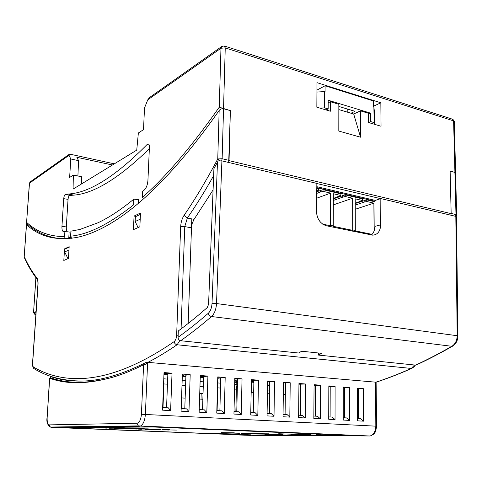<?xml version="1.0" encoding="UTF-8"?>
<svg xmlns="http://www.w3.org/2000/svg" width="482" height="482" viewBox="0 0 482 482"><rect width="100%" height="100%" fill="white"/><g stroke="black" fill="none" stroke-linecap="round" stroke-linejoin="round"><path stroke-width="0.72" d="M253.665 392.36L251.164 392.33M181.455 408.567L181.551 397.915M134.062 216.063L133.412 229.661L139.858 226.805L140.491 213.032L134.062 216.063L136.045 216.43M69.167 246.682L64.546 248.857L63.817 260.467L68.438 258.424L69.167 246.682M219.702 160.669L217.756 158.952C206.543 180.172 195.318 198.964 184.082 215.327C182.045 218.485 180.907 222.28 180.66 226.727L176.641 335.285C176.424 338.298 175.599 340.406 174.153 341.611C109.541 385.998 64.353 384.967 33.529 367.133C32.854 366.579 32.565 365.236 32.662 363.103L38.018 284.784C38.192 281.59 37.837 279.367 36.969 278.108C32.131 271.926 27.884 264.745 24.221 256.557L26.516 224.606C39.385 236.758 56.231 241.018 77.06 237.379C111.704 230.137 159.765 195.108 219.159 110.499L217.756 158.952L222.136 158.729L223.54 108.739C221.726 108.498 220.268 109.083 219.159 110.499M64.546 248.857L65.323 248.977M228.625 162.47L229.058 160.386L230.372 110.619L219.256 107.191C191.011 147.359 165.362 177.442 142.317 197.439L142.588 191.559L144.504 189.812C146.456 187.739 147.6 184.618 147.926 180.449L149.426 147.022C149.45 145.016 149.004 143.985 148.076 143.937L147.137 144.48C115.987 175.924 90.056 192.408 69.342 193.951L65.57 194.282C64.612 194.722 63.992 196.18 63.714 198.662L61.949 226.317C61.823 229.643 62.377 231.426 63.612 231.661L64.871 231.637L64.558 236.584L65.046 238.228M26.516 224.606L27.366 224.305M56.274 238.162L58.033 238.602M24.112 256.743L24.552 258.069M50.351 376.49C59.979 379.834 70.727 381.346 82.591 381.039C100.762 380.774 122.054 374.508 146.48 362.235L146.42 363.657L145.925 364.241L143.6 364.747C133.556 369.808 124.073 373.743 115.144 376.538C89.248 384.154 67.432 384.726 49.694 378.256L50.273 377.623L50.351 376.49M376.605 426.221L376.111 382.208L146.48 362.235M181.069 328.893L184.763 226.594L187.341 218.045L194.065 219.334L192.258 223.214L191.481 227.841L184.763 226.594L180.66 226.727M194.065 219.334L213.08 189.962M455.568 216.31L455.978 214.58L451.158 213.43L450.128 171.11L451.164 213.634L450.839 215.189M217.713 378.732L220.72 379.099M200.247 377.34L203.531 377.605M182.323 376.074L185.895 376.575M163.952 374.454L167.832 374.761M220.069 377.888L220.039 378.918M357.457 420.834L357.367 388.197L363.368 388.679L363.506 421.166L357.457 420.834M343.25 420.051L343.256 387.052L349.396 387.552L349.432 420.394L343.25 420.051M328.712 419.256L328.826 385.889L335.104 386.395L335.038 419.605L328.712 419.256M313.836 418.442L314.059 384.69L320.488 385.214L320.313 418.798L313.836 418.442M298.611 417.611L298.948 383.473L305.528 384.003L305.239 417.972L298.611 417.611M283.024 416.755L283.482 382.22L290.218 382.762L289.809 417.129L283.024 416.755M267.058 415.882L267.643 380.937L274.541 381.497L274.011 416.261L267.058 415.882M250.706 414.984L251.423 379.623L258.485 380.196L257.822 415.376L250.706 414.984M233.945 414.068L234.8 378.28L242.036 378.864L241.241 414.466L233.945 414.068M216.761 413.128L217.768 376.906L225.184 377.502L224.244 413.538L216.761 413.128M199.15 412.164L200.301 375.49L207.911 376.105L206.82 412.586L199.15 412.164M162.542 410.158L164.025 372.556L172.026 373.201L170.616 410.604L162.542 410.158M181.081 411.176L182.395 374.044L190.197 374.671L188.95 411.604L181.081 411.176M201.03 399.162L201.193 393.866L199.729 393.764M57.834 380.515L57.882 379.828M456.665 214.93L455.611 173.466L454.912 172.423L450.128 171.11L455.604 172.544L454.285 121.597L453.604 120.886L455.978 214.58L456.671 215.105L456.255 216.52M183.437 374.948L183.389 376.376M251.562 386.166L251.568 385.841M363.368 388.679L357.367 388.914M363.506 421.166L360.584 418.701L357.451 418.527M358.463 418.587L358.373 388.998M349.396 387.552L343.256 387.781M349.432 420.394L346.546 417.912L343.25 417.725M344.449 417.792L344.449 387.877M335.104 386.395L328.82 386.624M335.038 419.605L332.188 417.099L328.724 416.9M330.116 416.978L330.206 386.733M320.488 385.214L314.053 385.437M320.313 418.798L317.505 416.267L313.854 416.062M315.451 416.153L315.644 385.564M305.528 384.003L298.942 384.22M305.239 417.972L302.473 415.418L298.635 415.201M300.449 415.303L300.744 384.365M290.218 382.762L283.47 382.979M289.809 417.129L287.085 414.544L283.055 414.315M285.091 414.43L285.495 383.142M274.541 381.497L267.63 381.708M274.011 416.261L271.336 413.652L267.1 413.411M269.366 413.544L269.884 381.889M258.485 380.196L251.405 380.406M257.822 415.376L255.201 412.743L250.754 412.49M253.267 412.628L253.9 380.605M242.036 378.864L234.782 379.069M241.241 414.466L238.674 411.803L234.005 411.538M236.77 411.694L237.524 379.292M225.184 377.502L220.756 377.942L217.744 377.701M224.244 413.538L221.738 410.845L216.834 410.568M219.87 410.742L220.756 377.942M207.911 376.105L203.567 376.562L200.277 376.297M206.82 412.586L204.374 409.863L199.229 409.573M202.542 409.76L203.567 376.562M172.026 373.201L167.875 373.695L163.994 373.381M170.616 410.604L168.308 407.82L162.645 407.501M166.561 407.724L167.875 373.695M190.197 374.671L185.944 375.147L182.365 374.857M188.95 411.604L186.57 408.857L181.172 408.549M184.781 408.754L185.944 375.147M217.545 394.523L217.105 410.586M203.036 393.734L201.193 393.866M199.741 393.306L203.043 393.535M185.058 398.144L185.347 392.324M163.308 390.824L163.645 390.848L163.302 390.878M163.645 390.848L162.988 407.519M49.562 378.195L47.14 417.846C47.025 422.105 47.736 424.449 49.266 424.877L137.033 423.22C139.461 422.612 140.925 419.629 141.425 414.267L375.821 426.16L375.52 382.31C386.992 378.569 398.915 373.948 411.291 368.441L177.093 344.763C166.76 351.8 156.933 357.71 147.613 362.512L145.377 414.351C144.871 420.696 143.19 424.618 140.328 426.118L370.17 436.005C373.689 434.794 375.568 431.511 375.821 426.16L376.605 426.239L375.749 430.998C374.321 432.613 376.556 433.077 370.17 436.005L138.316 425.895L139.491 426.275L51.339 427.347L50.465 427.04M64.624 427.715L235.318 434.583L63.684 427.703L152.812 426.968L356.457 435.734L250.917 435.162L355.716 435.716L152.408 426.95L64.624 427.685M251.785 392.101L253.671 391.974M267.474 391.016L269.522 390.878M267.438 393.167L269.697 393.33M283.32 394.306L285.344 394.451M181.828 397.933L185.148 398.144M199.56 399.072L202.868 399.283M149.553 97.515L147.769 99.822L144.516 107.938L143.509 129.646L138.364 132.978L136.737 150.125L73.077 189.107L73.348 175.056L81.548 176.737L81.554 183.913M267.576 385.058L269.619 384.895M112.439 165.001L76.843 157.277L78.578 160.651L77.909 175.99M114.33 163.844L70.378 154.252L69.125 154.373L69.028 155.312L70.794 158.976L69.631 177.466L73.348 175.056M67.992 258.623L64.672 251.972L68.962 249.983M69.131 247.188L64.847 249.206L64.672 251.972M138.105 227.582L135.165 221.521L135.388 216.737L140.431 214.376M267.564 385.714L269.613 385.558M70.794 158.976L78.578 160.651M64.871 231.637L69.143 231.956L68.793 237.584L69.233 238.566M65.606 194.276L69.709 195.469C68.854 195.861 68.299 197.156 68.046 199.361L66.311 226.956C66.197 229.51 66.564 231.137 67.414 231.83M69.739 195.469L73.517 195.156C93.845 193.674 119.12 178.183 149.354 148.697M27.655 224.329L26.558 223.347L26.558 222.744L29.498 183.166L69.028 155.312M68.203 194.077L72.915 194.981M135.165 221.521L140.208 219.208M316.801 186.691L375.291 200.416M373.454 106.239L380.84 102.793L316.993 82.651L316.837 107.203L330.387 111.222L330.417 101.732L338.84 104.287L338.804 131.056L360.566 137.207L360.47 110.86L368.495 113.3L368.549 122.53L381.039 126.236L380.84 102.793M228.697 162.488L230.372 110.619L223.54 108.739L225.245 47.893L220.973 48.236L219.256 107.191M98.057 222.762L101.431 221.069C111.432 215.972 122.217 208.67 133.803 199.156L138.605 199.644L138.43 203.368M68.793 237.584L70.896 237.506M380.635 198.644L316.861 183.522M330.417 101.732L328.176 102.865M360.47 110.86L353.704 114.035L338.834 109.577M353.704 114.035L360.566 137.207M98.027 222.756L79.922 229.45L70.908 231.167L70.601 236.162L71.559 238.307M133.803 199.156L133.526 204.904C109.059 224.208 88.085 234.632 70.601 236.162M374.165 124.193L373.875 106.835L374.369 111.384L374.46 124.284M368.501 114.101L370.586 113.15L370.64 121.572L373.984 122.567M370.64 121.572L368.549 122.506M326.091 109.95L328.158 108.926L328.188 100.238L370.586 113.15M316.933 92.068L324.633 91.556L324.555 107.854L328.158 108.926M324.555 107.854L319.988 108.137M316.945 90.104L325.109 85.748L373.417 100.967L373.46 106.709L373.875 106.835M325.109 85.748L325.079 91.694L324.633 91.556M338.834 106.444L354.993 111.33L350.986 113.222M371.375 235.041C373.616 233.041 374.779 230.167 374.863 226.407L375.008 200.512L380.834 198.584L455.821 216.37L457.171 335.713L216.52 303.558L221.907 160.88L316.861 183.407L316.373 210.941C316.873 218.792 320.205 223.732 326.368 225.775L372.761 235.18C377.671 234.674 380.328 231.221 380.72 224.829L380.834 198.584M221.907 160.88L218.159 160.868L213.918 168.718L208.579 304.256L207.35 307.492C197.258 316.343 187.582 324.157 178.316 330.935L178.081 337.273C178.153 339.189 179.009 340.34 180.642 340.732L298.545 353.011L301.702 351.221L321.675 353.33L318.475 355.089L415.912 365.151C427.703 359.729 439.885 353.42 452.447 346.239L452.706 346.088M457.876 335.894L456.514 216.894L455.821 216.37M318.475 355.089L318.488 352.993M188.179 323.446L191.794 218.9M115.674 428.6L117.566 428.588L115.68 428.534M250.923 434.842L235.318 434.36M235.794 434.065L224.66 433.728L235.794 434.035M234.282 432.938L221.256 432.637L234.282 432.806M114.686 428.432L122.175 428.721L114.692 428.396M162.94 429.866L169.23 430.04L162.94 429.866M160.687 429.727L157.542 429.739L160.687 429.727M153.403 429.528L159.102 429.625L153.409 429.444M267.48 434.511L285.495 434.993L267.48 434.415M283.042 434.427L277.108 434.403L283.042 434.427M254.743 434.005L266.895 434.149L254.749 433.89M247.447 433.348L252.303 433.547L247.447 433.348M239.813 433.294L230.203 433.005L239.819 433.035M244.079 433.342L248.923 433.541L244.079 433.342M241.663 433.372L245.591 433.529L241.663 433.372M148.076 429.191L152.137 429.366L148.076 429.191M127.236 428.347L124.193 428.329L127.236 428.347M278.698 433.752L315.596 435.095L278.698 433.752M315.981 434.728L320.699 434.86L315.981 434.68M148.269 428.872L142.094 428.817L148.269 428.872M134.466 428.504L144.305 428.709L134.466 428.504M131.472 428.173L138.099 428.45L131.472 428.173M130.652 428.474L134.815 428.649L130.652 428.474M136.237 428.823L141.919 428.914L136.243 428.733M141.124 429.028L146.781 429.119L141.124 428.998M149.269 429.113L159.156 429.323L149.269 429.113M161.994 429.637L169.694 429.757L162 429.564M170.098 429.974L176.424 430.077L170.098 429.974M250.616 433.836L260.111 433.872L250.622 433.583M264.901 434.421L274.529 434.463L264.901 434.174M276.294 434.71L267.865 434.541L276.294 434.71M310.86 434.481L306.504 434.427L310.86 434.439M303.106 434.21L309.601 434.372L303.106 434.21M291.568 434.758L298.28 435.035L291.568 434.758M262.322 433.541L254.556 433.426L262.322 433.541M261.925 433.77L268.956 433.824L261.925 433.77M268.775 433.987L279.066 434.24L268.775 433.987M125.567 428.709L131.472 428.787L125.567 428.618M137.213 429.064L130.236 428.896L137.213 429.034M138.557 429.137L142.003 429.245L138.557 429.137M145.371 429.378L149.438 429.522L145.371 429.335M150.764 429.637L156.879 429.799L150.764 429.637M109.119 428.215L127.007 428.046L112.896 427.51L95.496 427.697L109.125 428.016M120.627 428.377L124.796 428.51L120.627 428.329M220.135 433.408L228.221 434.035L220.557 433.848L215.472 433.348L220.135 433.408M211.116 433.384L219.153 433.637L211.116 433.384M146.733 428.896L148.92 428.938L146.733 428.896M131.785 428.335L134.086 428.353L131.797 428.191M131.984 428.618L130.098 428.528L131.984 428.618M149.287 429.329L147.444 429.239L149.287 429.329M170.935 429.974L174.574 430.016L170.935 429.974M238.078 433.023L238.066 433.324M304.793 434.258L307.118 434.306L304.793 434.258M302.774 434.252L304.907 434.3L302.774 434.252M261.377 433.625L255.484 433.457L261.377 433.625M126.242 428.703L127.85 428.733L126.242 428.703M127.772 428.691L129.7 428.727L127.772 428.691M132.875 428.956L135.96 429.016L132.881 428.853M150.848 429.697L153.017 429.739L150.848 429.697M118.084 428.016L109.131 427.679L118.084 428.016M123.946 427.968L114.903 427.624L123.946 427.968M112.366 428.07L103.516 427.733L112.366 428.07M106.799 428.118L98.039 427.787L106.799 428.118M225.263 433.89L216.4 433.378L225.263 433.872M375.002 201.265L316.788 187.643M316.776 188.209L318.482 188.607L318.475 190.288L316.746 189.884M316.71 191.758L323.024 189.667L340.876 193.836L340.87 195.487L333.345 193.74L333.267 225.925L330.568 225.371L330.664 193.113L323.018 191.342L323.024 189.667M333.333 198.837L345.257 194.861L362.5 198.885L362.506 200.506L355.234 198.819L355.312 230.486L352.71 229.95L352.649 198.223L345.257 196.505L345.257 194.861M355.246 203.5L366.736 199.873L375.002 201.801M364.151 200.5L364.163 202.115L366.742 201.494L366.736 199.873M366.742 201.494L373.881 203.151L374.068 231.035M364.163 202.115L355.252 205.097M355.246 203.199L362.506 200.506M345.257 196.505L342.69 197.156L342.696 195.511M342.69 197.156L333.327 200.452M333.333 198.427L340.87 195.487M323.018 191.342L320.47 192.017L320.476 190.348M320.47 192.017L316.686 193.427M316.722 191.221L318.475 190.288M330.327 226.588L330.568 225.371M355.312 230.486L355.077 231.685M352.475 231.149L352.71 229.95M333.267 225.925L333.026 227.143M355.258 209.26L373.881 203.151M333.315 204.898L352.649 198.223M352.203 231.095L351.908 230.185L333.189 226.323M316.596 198.253L330.664 193.113M330.062 226.534L329.778 225.618L322.705 224.154M355.24 230.878L372.092 234.354M36.066 311.649L33.553 312.493L35.951 277.704M35.921 313.782L34.632 314.21L33.553 312.493L36.029 312.197M35.909 314.017L34.632 314.21L34.74 312.625M236.764 381.889L236.56 381.66L237.475 381.467M237.506 380.099L234.752 380.358M253.893 380.774L251.399 380.575M234.704 382.238L236.764 382.401M237.487 380.955L234.728 381.202M253.875 381.624L251.387 381.431M251.761 382.829L253.857 382.654M251.375 381.877L251.779 382.286M236.566 434.903L250.911 435.403L236.566 434.903M237.379 385.696L236.457 386.01M251.363 382.34L251.773 382.624L251.616 385.467M237.512 379.918L234.752 380.171M253.893 380.653L251.405 380.455M236.764 382.232L237.463 381.925M269.486 393.312L269.673 381.871M251.785 392.336L251.899 386.419L251.291 386.106M178.159 335.165L176.641 335.285M213.64 175.689C204.856 191.276 196.09 205.398 187.341 218.045L184.082 215.327M37.783 280.12L36.957 279.024L36.969 278.108M174.153 341.611C174.478 343.377 175.46 344.425 177.093 344.763L179.882 340.515M34.963 369.17L33.74 368.453L33.529 367.133M221.702 160.831L222.136 158.729L229.058 160.386M112.131 377.46C87.754 383.835 67.137 383.889 50.273 377.623M412.086 368.254L411.291 368.441L414.448 365.085M236.789 384.395L234.656 384.232M220.611 383.154L217.599 382.925M203.404 381.834L200.114 381.587M185.757 380.485L182.178 380.214M167.664 379.099L163.778 378.804M71.77 382.509C63.943 381.895 56.659 380.418 49.905 378.093M51.014 378.677L51.062 377.888M163.579 383.907L167.471 384.19M181.997 385.251L185.582 385.516M199.958 386.564L203.247 386.805M217.466 387.841L220.479 388.064M234.541 389.088L236.385 389.221M143.6 364.747L141.425 414.267M47.14 417.846L49.694 378.256M254.303 435.421L250.917 435.288M235.312 434.668L51.339 427.347L50.333 427.04L49.266 424.877M254.484 435.427L369.772 435.993M137.033 423.22L138.316 425.895L50.333 427.04C47.549 425.124 46.435 422.063 47.007 417.858M147.769 99.822L220.973 48.236L221.804 46.435L149.45 97.587M64.558 236.584C49.495 236.566 36.873 231.842 26.679 222.419M61.949 226.317L66.311 226.956M63.714 198.662L68.046 199.361M149.263 145.16L147.137 144.48M69.125 154.373L30.167 181.913L29.39 183.425M224.733 46.127L452.249 119.12L453.604 120.886L225.245 47.893L224.226 45.965L221.804 46.435M451.164 213.634L229.052 160.627M347.209 108.974L347.209 112.089M178.081 337.273C187.709 330.387 197.783 322.392 208.302 313.282C208.76 315.065 209.839 316.15 211.544 316.535C214.472 313.716 216.129 309.39 216.52 303.558L212.014 303.546L217.496 161.874M180.642 340.732C190.48 333.809 200.783 325.742 211.544 316.535L451.869 346.293C455.261 344.082 457.026 340.557 457.171 335.713L457.876 335.972C457.81 340.551 456.002 343.973 452.447 346.239L451.869 346.293C439.337 353.475 427.197 359.771 415.448 365.187M208.302 313.282C210.477 311.149 211.712 307.902 212.014 303.546M380.72 224.829L374.863 226.407M64.654 427.185L64.678 426.853M311.035 434.782L311.035 435.101M306.233 434.577L306.227 434.981M35.879 314.409L35.005 314.312L35.879 314.397M33.463 312.601L34.861 314.288M35.873 277.602L33.553 312.493M236.819 385.22L237.397 384.931M251.303 385.353L251.387 386.124M82.591 381.039C63.425 381.027 47.14 376.834 33.74 368.453C32.619 366.615 32.222 364.844 32.547 363.139L37.903 284.856C38.036 281.747 37.723 279.801 36.957 279.024C32.089 272.722 27.823 265.437 24.148 257.177L26.432 224.504M415.147 365.157C415.014 366.013 413.869 367.097 411.718 368.417C399.277 373.936 387.293 378.569 375.749 382.31M69.709 195.469L65.57 194.282M69.342 193.951L73.517 195.156M148.709 144.148L148.076 143.937M26.558 222.75L29.396 183.274L30.167 181.913M26.558 223.347C35.993 232.33 47.748 237.487 61.829 238.825M454.279 121.35L452.917 119.349M64.425 427.191L64.443 426.859M236.77 381.581L236.795 385.07L237.216 385.714M235.306 434.921L235.324 434.282M235.855 411.646L236.463 385.877M251.785 381.979L251.773 382.485M250.917 435.373L250.929 434.71"/></g></svg>
